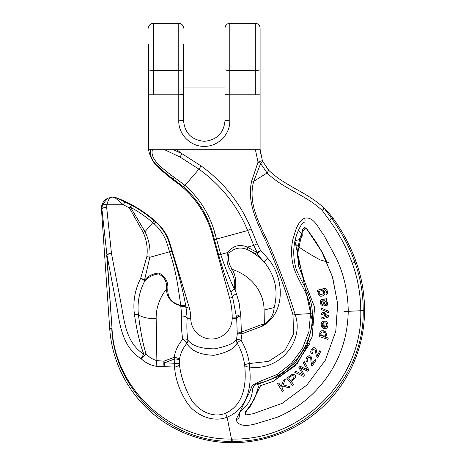 <?xml version="1.0" encoding="UTF-8"?>
<svg xmlns="http://www.w3.org/2000/svg" width="466" height="466" viewBox="0 0 466 466"><rect width="100%" height="100%" fill="white"/><g stroke="black" fill="none" stroke-linecap="round" stroke-linejoin="round"><path stroke-width="0.7" d="M225.014 44.031L183.552 44.031L183.552 87.09L225.014 87.09L225.014 94.202C225.299 94.551 226.89 94.744 229.796 94.779L229.796 120.851C230.157 134.523 217.913 146.639 204.306 146.365C190.67 146.738 178.437 134.47 178.769 120.845C178.437 134.47 190.67 146.738 204.306 146.365C217.913 146.639 230.157 134.523 229.796 120.851L225.014 120.578C223.773 133.154 216.871 140.062 204.294 141.309C191.707 140.074 184.792 133.165 183.552 120.578C184.792 133.165 191.707 140.074 204.294 141.309C216.871 140.062 223.773 133.154 225.014 120.578L225.014 28.082C225.299 25.176 226.89 23.585 229.796 23.3L229.796 94.779L255.31 94.779L255.31 70.459L229.796 70.459A4.782 0.874 0 0 1 225.014 69.585M153.256 94.779L178.769 94.779C181.67 94.744 183.266 94.551 183.552 94.202L183.552 120.578L178.769 120.845L178.769 70.459L153.256 70.459L153.256 94.779L148.468 94.779L148.468 44.031M148.468 95.064L148.468 149.277L152.376 149.277M163.677 149.277L152.598 149.277C149.184 158.673 162.442 168.302 170.62 174.698L184.979 185.363C199.774 198.516 209.799 214.616 215.059 233.676L220.727 254.436C225.165 267.758 229.726 279.344 234.41 289.194C235.4 282.46 234.107 276.221 230.542 270.478C227.111 265.195 226.173 259.207 227.723 252.525C233.058 245.681 239.553 243.864 247.201 247.067L257.261 252.601L253.731 245.407L247.696 230.53C237.363 205.692 221.117 185.241 198.965 169.164L180.109 157.083L163.677 149.277L172.56 149.277L181.938 153.687A4.782 0.355 119.6 0 0 180.109 157.083M163.717 149.277L260.098 149.277L262.416 160.921L268.736 170.282C284.825 186.01 307.513 192.312 323.998 208.046C326.124 209.793 329.078 213.084 332.852 217.931C329.246 213.364 326.503 210.3 324.592 208.756L322.222 210.469C305.743 194.875 283.072 188.817 267.094 172.95L268.736 170.282L266.47 167.661M260.098 65.56L260.098 28.082L260.098 94.779L255.31 94.779M260.098 87.09L260.098 94.779M110.663 197.287C109.26 198.155 108.001 200.642 106.883 204.737L106.638 207.178L111.45 253.306L121.609 306.488C124.521 323.911 127.125 343.652 143.86 354.236A4.782 0.897 124.8 0 0 141.175 358.762L146.021 353.642A4.782 1.421 158.1 0 0 143.86 354.236C140.126 344.84 136.992 331.617 134.464 314.573C132.781 301.904 134.86 289.817 140.697 278.313L146.854 256.591C147.891 248.227 146.656 240.13 143.149 232.295L129.426 207.953A4.782 0.775 119.4 0 1 131.686 205.285L130.596 207.312L144.99 231.684C148.98 239.839 150.6 248.372 149.86 257.29L144.495 280.171C148.095 275.93 152.924 273.554 158.976 273.053C165.383 276.42 168.331 281.738 167.818 289.013C167.358 297.494 171.698 302.987 180.843 305.504A4.782 2.569 -12.9 0 1 185.928 306.645A4.782 2.388 166.7 0 0 180.738 305.713C171.482 303.273 166.729 297.722 166.49 289.048C167.253 281.988 164.574 276.95 158.463 273.938C152.778 274.748 148.194 277.136 144.699 281.097C139.183 291.704 137.097 302.917 138.437 314.736C140.499 331.454 143.027 344.421 146.021 353.642C148.998 357.154 152.615 359.478 156.873 360.614L163.939 361.173L174.168 357.34A4.782 2.225 9.2 0 1 179.427 359.764A4.782 0.711 -176.3 0 0 174.797 358.937L164.568 362.769L164.032 366.829A4.782 0.734 -89.7 0 1 163.939 361.173L164.568 362.769L174.657 363.299A4.782 0.711 -179.9 0 1 179.352 363.882A4.782 3.035 169.3 0 1 179.323 364.01A4.782 3.035 169.3 0 1 174.569 367.086L156.226 366.282C150.57 365.274 145.549 362.769 141.175 358.762C124.014 348.259 120.077 327.982 117.438 309.972L106.964 255.135L112.009 328.227C114.595 389.43 170.836 440.067 231.456 439.042L232.202 439.042C301.019 440.696 362.956 379.639 360.754 310.572L360.754 310.292C360.608 294.063 357.766 278.324 352.214 263.069C346.646 247.772 339.062 233.548 329.468 220.395L322.222 210.469A4.782 0.373 132.8 0 0 323.998 208.046A4.782 4.206 132.8 0 1 324.592 208.756L331.815 218.682C341.555 232.074 349.232 246.561 354.836 262.142C360.439 277.724 363.23 293.79 363.206 310.344L363.206 310.624C364.639 380.611 302.236 443.026 232.19 441.337L231.427 441.337C169.869 442.281 114.234 389.861 111.747 328.227L109.691 328.367L101.454 209.053A11.161 11.161 0 0 1 107.792 198.201L112.591 197.118L116.552 197.846L131.686 205.285A127.107 127.107 0 0 1 154.31 220.89L155.772 222.171C162.384 228.09 166.985 235.347 169.566 243.939L171.721 251.186C178.379 272.633 183.115 291.122 185.928 306.645L187.181 318.313C186.616 325.821 186.814 333.021 187.781 339.918C191.98 345.824 200.858 348.801 214.412 348.848C226.761 346.43 234.13 343.325 236.507 339.539A4.782 4.38 -137.7 0 0 237.159 342.976C234.695 348.568 226.971 352.675 213.993 355.29C200.217 354.859 191.165 350.904 186.843 343.425C182.759 348.323 180.284 353.776 179.427 359.764L179.352 363.882C180.604 375.142 184.291 386.588 190.413 398.209C196.553 409.264 211.774 419.016 225.556 413.237C245.361 404.261 246.322 380.967 244.662 364.983C243.537 357.16 241.039 349.826 237.159 342.976A4.782 0.606 -32.1 0 1 241.021 340.122C245.326 347.374 248.104 355.174 249.362 363.527L268.643 361.371L284.668 350.904L293.533 334.046L293.009 315.057C286.34 292.351 278.348 270.111 269.039 248.343C259.97 226.989 246.025 205.273 251.71 180.93L258.024 162.11L255.321 149.277M247.201 247.067A4.782 3.122 107.7 0 0 247.871 249.811A72.877 63.114 -15.3 0 1 264.047 261.834A4.782 0.553 -39.1 0 1 267.746 258.269C284.033 276.921 286.567 312.366 262.486 326.101L241.994 333.773A4.782 0.711 -176.9 0 0 237.276 334.122L236.681 318.313C237.089 317.13 238.464 316.362 240.805 316.006L241.365 332.176L241.994 333.773L241.021 340.122A4.782 0.687 14.4 0 0 236.507 339.539L237.276 334.122A4.782 2.33 -0.3 0 1 241.365 332.176L261.857 324.505L264.35 324.19C270.315 320.258 273.589 314.725 274.159 307.589C278.563 290.796 275.19 275.546 264.047 261.834L257.279 254.407L247.871 249.811C240.811 246.66 234.52 247.796 228.998 253.23C227.74 259.323 228.864 264.723 232.371 269.424C235.627 275.68 236.524 282.291 235.068 289.258L239.075 302.679L240.805 316.006M176.2 149.277L181.938 153.687L201.12 165.948C223.826 182.398 240.497 203.374 251.139 228.876L257.232 243.741L253.731 245.407L247.405 247.137L248.069 249.869M228.998 253.23L227.723 252.525L218.647 255.007L212.945 234.113C207.819 215.496 198.033 199.768 183.581 186.918L160.438 169.507L172.641 179.748L160.17 169.298C153.821 163.91 149.918 157.234 148.468 149.277L148.473 107.844M215.059 233.676L212.199 234.316L229.645 298.199A71.758 71.758 0 0 1 232.19 317.136L232.19 318.313L236.681 318.313L232.662 297.378L231.113 292.823C227.006 282.006 222.853 269.4 218.647 255.007M231.113 292.823A4.782 2.674 -19.4 0 1 234.41 289.194A4.782 2.155 13.8 0 1 235.068 289.258A4.782 2.388 -18.8 0 0 231.113 292.823M170.62 174.698L169.368 176.398L156.034 164.539L160.438 169.507A4.782 2.679 134.7 0 1 160.17 169.298M212.467 235.406L212.17 234.322A95.681 95.681 0 0 0 172.641 179.748A95.681 95.681 0 0 1 212.17 234.322L212.467 235.406M232.19 318.313C232.103 324.004 230.082 328.891 226.115 332.974C222.037 336.935 217.15 338.963 211.459 339.044C205.78 338.939 200.893 336.918 196.798 332.974C192.86 328.885 190.833 323.998 190.728 318.313A39.866 39.866 0 0 0 189.039 306.838L170.084 243.782A47.841 47.841 0 0 0 156.081 221.828A127.573 127.573 0 0 0 117.106 198.056M125.325 201.953A4.782 0.693 116 0 0 123.304 204.737L114.56 197.293M106.638 207.178A4.782 1.509 174 0 0 101.891 209.018L102.404 204.667L107.792 198.201M109.691 328.367A122.791 122.791 0 0 0 232.19 442.7A132.356 132.356 0 0 0 364.546 310.344A143.522 143.522 0 0 0 356.053 261.706A175.414 175.414 0 0 0 333.738 219.16L332.829 217.948L333.738 219.16M251.71 180.93L253.708 181.315C247.184 205.197 261.56 226.872 270.595 248.157C279.885 269.837 288.081 291.961 295.182 314.521C304.834 342.05 278.266 371.699 249.415 366.998C251.937 383.996 248.774 408.373 227.093 417.21C212.304 423.081 195.312 414.688 187.344 403.201C179.637 391.236 175.379 379.196 174.569 367.086L174.797 358.937L174.168 357.34C175.222 350.735 178.088 344.706 182.771 339.26A4.782 2.394 166.3 0 1 187.781 339.918A4.782 3.775 143.7 0 1 186.843 343.425A4.782 1.45 -138.7 0 0 182.771 339.26C181.472 331.606 181.146 323.853 181.792 316.006L180.738 305.713A4.782 1.445 -72.1 0 1 180.843 305.504C178.257 289.869 176.899 273.222 169.577 251.896L167.3 244.324C164.818 236.285 160.479 229.482 154.275 223.919L152.807 222.631A124.806 124.806 0 0 0 130.596 207.312A4.782 1.282 146 0 0 129.426 207.953L123.304 204.737L106.883 204.737A4.782 1.456 -162.4 0 0 102.404 204.667M343.966 311.346L348.236 311.323C347.613 342.825 336.248 369.87 314.136 392.454C303.389 403.183 290.97 411.495 276.874 417.39L255.298 423.967C248.553 425.708 238.173 427.235 236.111 419.569L249.473 392.448L252.356 385.26L260.133 381.305L277.107 374.448L291.541 363.2L302.399 348.551L308.894 331.641L310.572 313.595C311.364 295.293 296.708 281.039 292.939 264.368C291.075 255.776 291.081 247.347 292.957 239.093C295.304 231.66 297.174 221.973 304.543 218.205C314.259 216.212 318.377 228.701 323.689 234.864L336.545 258.688C344.147 275.359 348.044 292.91 348.236 311.323L363.206 310.624M267.088 172.956L253.731 181.303L260.651 163.473A4.782 0.641 -154.7 0 0 258.024 162.11A4.782 0.652 156.6 0 1 262.416 160.921L268.736 170.282M267.082 172.962L260.651 163.473A4.782 1.841 156.6 0 0 262.416 160.921L260.098 149.277L260.104 94.779L260.098 149.277L260.424 153.891M249.415 366.998A4.782 2.755 174.9 0 1 244.662 364.983A4.782 0.699 -9.8 0 1 249.362 363.527L249.415 366.998M146.854 256.591L149.86 257.29L171.721 251.186M189.039 306.838L186.173 307.7C185.346 306.546 183.616 306.232 180.989 306.762M190.728 318.313L187.181 318.313C186.592 316.868 184.798 316.099 181.792 316.006M156.226 366.282A4.782 1.095 -81.2 0 1 156.873 360.614L156.162 318.418A54.458 47.165 164.7 0 1 166.49 289.048A4.782 2.347 177.6 0 1 167.818 289.013M154.31 220.89L144.99 231.684A4.782 1.392 155.5 0 0 143.149 232.295M140.697 278.313A4.782 1.445 19 0 1 144.495 280.171A4.782 3.099 45.2 0 1 144.699 281.097A4.782 1.369 -153.1 0 0 140.697 278.313M156.162 318.418A18.419 8.994 -1 0 1 138.437 314.736A4.782 1.503 171.7 0 0 134.464 314.573M112.009 328.227L106.702 255.152A4.782 1.509 174 0 1 111.45 253.306A4.782 1.497 169.2 0 0 106.964 255.135L101.891 209.018L101.454 209.053M232.19 317.136L236.612 317.136A4.782 2.353 -3.4 0 1 240.736 314.83M236.617 293.813A4.782 2.388 161.2 0 0 232.662 297.378L229.645 298.199M257.261 252.601A4.782 0.617 -29.8 0 1 260.564 250.469A4.782 0.495 133.8 0 0 257.279 254.407A4.782 2.4 126.1 0 1 257.261 252.601M150.541 149.277L150.535 149.341C149.668 154.607 151.502 159.675 156.034 164.539L160.438 169.507M230.542 270.478A4.782 2.359 -26.3 0 1 232.371 269.424A54.458 47.165 164.7 0 1 264.111 310.007L264.35 324.19M261.857 324.505L262.486 326.101M304.543 218.205A3.192 1.159 71.6 0 1 304.776 221.868L302.527 223.162L301.222 224.973C293.382 238.458 291.704 253.172 296.195 269.115C301.881 283.596 312.919 297.436 312.22 313.968C313.863 346.156 289.392 377.105 257.319 383.53C254.692 384.91 253.12 386.815 252.595 389.238L252.31 391.399C251.366 399.345 247.434 405.938 240.526 411.181L240.054 411.717L239.11 417.42A3.192 1.608 164.6 0 1 236.111 419.569M302.749 223.342L304.776 221.868M257.692 384.462L278.284 376.551L295.31 362.723L307.21 344.391L312.837 323.41L295.252 242.594L312.837 323.398L307.216 344.38L295.316 362.723L278.284 376.545L257.692 384.462M183.552 44.031L183.552 94.202C183.266 94.551 181.67 94.744 178.769 94.779L178.769 120.845M229.796 94.779C226.89 94.744 225.299 94.551 225.014 94.202M318.33 291.565L317.532 291.751L317.096 290.446L324.994 288.518L325.757 288.833M327.097 290.464L327.662 292.409M317.096 290.446C320.311 289.334 322.944 288.693 324.994 288.518C326.864 289.328 327.726 291 327.586 293.528L326.258 294.815L326.014 293.452L326.52 292.829C326.631 291.215 325.996 290.196 324.616 289.765L323.258 290.068C325.979 293.72 325.134 295.782 320.742 296.254L319.152 295.502L318.156 293.935L318.365 291.506M324.604 291.454L324.977 293.609L323.952 295.403L322.967 295.997L320.742 296.254M294.926 378.415L291.297 381.497L293.638 384.45L292.456 385.365L286.771 378.206L291.728 374.571M290.901 375.054L292.695 374.268C296.848 375.008 296.382 377.413 291.297 381.497M293.533 374.303L294.244 374.571M295.514 376.965L295.339 377.716M320.369 335.526L319.74 334.314L319.728 332.957L320.532 331.355L321.959 330.61L325.373 331.757L326.305 333.394L324.988 337.005L328.256 338.054L327.971 339.394L319.047 336.534L319.338 335.194L320.369 335.526L320.107 335.141M320.532 331.355L320.882 331.052M323.369 330.668L324.709 331.221M326.427 334.582L326.188 335.741M325.798 336.394L325.256 336.866M335.794 331.175L337.629 303.547L332.322 276.315L321.412 250.918L305.801 227.734L302.154 232.452L299.638 238.819L297.261 252.38L298.741 266.424L314.608 307.298L312.098 337.081L297.407 363.352L273.111 381.374L258.624 386.291L254.477 398.972L246.479 410.68L245.471 415.002L253.16 413.738L282.227 403.311L306.937 384.98L325.326 360.247L335.794 331.175L337.664 304.123L332.672 277.427L322.239 252.456L307.275 229.569M325.28 299.038L326.538 298.473L326.602 300.028M326.788 299.819L326.019 300.372L327.05 301.752L327.563 303.459L327.412 305.032L324.942 305.719M326.381 305.941L325.816 306.005M325.169 305.842L323.829 304.345L322.612 300.89C321.458 301.013 321.068 301.683 321.435 302.906L322.192 304.42M321.761 303.914L323.043 304.747L323.107 306.121L320.923 304.56L320.34 302.795L320.591 300.121C321.208 299.079 327.062 299.248 326.538 298.473M320.538 303.593L320.247 301.123L320.591 300.121M321.057 299.731L324.505 299.16M325.711 315.808L321.627 314.375L321.563 312.925L326.724 311.672L321.412 309.628L321.348 308.201L328.245 311.049L328.309 312.523L323.159 313.746L328.443 315.546L328.513 317.043L321.843 319.117L321.779 317.695L327.074 316.257L325.676 315.797M295.712 371.076L302.917 374.885L298.881 367.592L300.151 366.2L307.478 369.864L303.232 362.804L304.269 361.663L308.975 370.126L307.892 371.315L300.32 367.662L304.444 375.113L303.284 376.382L294.675 372.218L295.712 371.076L302.917 374.885L302.067 373.353M315.942 348.941L317.457 355.459L319.822 350.659L320.812 351.23L317.626 357.702L316.303 355.768L315.715 352.436M316.303 355.768L315.261 350.426L313.216 349.174L312.179 350.263L311.905 351.853L312.733 353.007L311.964 354.143C310.606 353.088 310.385 351.609 311.288 349.71C313.292 346.885 315.004 347.007 316.42 350.077L317.008 353.368M312.337 352.692L311.905 351.853L312.179 350.263L313.216 349.174L315.261 350.426M311.183 353.333L310.828 352.506M310.933 350.601L311.288 349.71M312.89 347.927L313.694 347.688M314.567 347.782L315.272 348.166M326.52 326.573L326.963 325.262L326.398 323.264M327.994 324.301L327.918 326.037M325.355 328.693L323.829 328.507M322.606 327.901L321.761 326.986M324.715 321.214L325.233 321.319L324.662 327.313L326.963 325.262L326.8 323.905L325.95 322.868L326.264 321.569C328.39 323.404 328.582 325.577 326.847 328.093C323.462 329.311 321.557 328.006 321.144 324.179L321.406 323.025M321.93 322.117L322.326 321.726M324.068 321.156L324.592 321.196M324.662 327.313L326.212 326.916M311.556 357.206L312.307 363.812L315.237 359.309L316.164 359.979L312.22 366.037L310.95 361.738C310.944 358.028 310.222 356.502 308.795 357.166L307.63 358.138L307.17 359.682L307.869 360.9L306.966 361.942C305.731 360.766 305.679 359.28 306.803 357.498C309.139 354.917 310.839 355.208 311.9 358.383L312.103 361.668M311.661 365.461L311.335 364.773M311.137 364.074L310.95 361.738M310.618 358.313L309.348 357.096L307.63 358.138L307.17 359.682L307.869 360.9M306.343 358.348L306.803 357.498M308.608 355.908L309.465 355.744M310.298 355.925L310.968 356.379M320.998 335.054L324.476 336.202L325.332 334.943L325.087 333.289C323.165 331.507 321.703 331.547 320.701 333.4L321.493 335.642L323.8 336.417L324.476 336.202L325.332 334.943L325.087 333.289C323.445 331.448 321.983 331.483 320.701 333.4L320.998 335.054M326.019 300.372C327.516 302.166 327.959 303.756 327.353 305.154M324.388 305.242L323.445 303.197M324.016 300.727L323.66 300.762L324.866 304.036L325.285 304.525L326.375 304.176L325.891 301.63L325.029 300.832L324.016 300.727M323.66 300.762L325.285 304.525L326.375 304.176L326.41 302.964L325.029 300.832M324.866 304.036L325.285 304.525M326.724 311.672L321.412 309.628M304.543 368.274L307.478 369.864L306.418 368.099M301.333 368.157L300.32 367.662L300.89 368.699M290.009 375.695L291.372 374.751M288.6 378.101L290.65 380.687L292.834 378.992C294.733 376.738 294.413 375.637 291.862 375.683L288.6 378.101M294.005 377.728L293.906 376.283M293.667 375.986L292.869 375.555L291.862 375.683M321.144 324.179C321.406 321.808 322.775 320.853 325.233 321.319M322.664 323.043L322.169 324.394L322.478 326.118L323.631 327.103L324.074 322.46L322.169 324.394L322.478 326.118L323.631 327.103M323.375 322.524L322.932 322.763M283.59 390.677L282.291 391.411L277.486 383.693L278.785 382.959L281.097 386.669L283.456 380.314L285.279 379.283L283.136 384.794L290.295 386.885L288.687 387.794L282.693 385.941L281.907 387.968L283.59 390.677M312.162 362.967L312.307 363.812M326.014 293.452L326.52 292.829C326.491 291.023 325.856 290.003 324.616 289.765M319.105 292.246L319.134 293.516L320.183 294.757L323.666 293.743L323.748 292.141L322.717 290.866C320.241 290.429 319.047 291.314 319.134 293.516L320.806 294.966M323.462 294.052L323.567 291.716M323.748 292.141L322.128 290.662M320.008 291.116L319.216 291.961M301.974 232.831L297.261 255.659L303.791 279.058M309.704 343.698L295.077 365.88L273.28 381.299L260.546 385.691L250.108 406.678L245.71 411.373L245.629 414.979M319.845 259.731C310.752 254.896 297.261 246.607 295.06 243.724L297.861 246.229M294.995 240.794L299.411 239.547L294.995 240.794M320.369 260.005L326.707 261.717L323.59 255.158L316.362 242.454L307.886 230.425C305.871 225.899 302.218 228.084 301.863 233.082C302.026 229.907 303.081 227.99 305.032 227.338M183.552 69.585A4.782 0.874 0 0 1 178.769 70.459L178.769 23.3L153.256 23.3L153.256 70.459A4.782 0.874 180 0 1 148.468 69.585M260.098 69.585A4.782 0.874 0 0 1 255.31 70.459L255.31 23.3L229.796 23.3M257.232 243.741L260.564 250.469L267.746 258.269M201.12 165.948A4.782 0.414 -54.4 0 0 198.965 169.164L183.581 186.918M251.139 228.876A4.782 0.658 -22.4 0 0 247.696 230.53L214.442 239.623M174.197 177.15L172.653 179.725A95.705 95.705 0 0 1 212.199 234.316M167.3 244.324A4.782 0.349 163.7 0 1 169.566 243.939L170.084 243.782M154.275 223.919L156.081 221.828M232.202 439.042L232.19 442.7M360.754 310.292L364.546 310.344M352.214 263.069L356.053 261.706M329.468 220.395L332.829 217.948M225.556 413.237L227.093 417.21L231.456 439.042L231.427 441.337M293.009 315.057L295.182 314.521L310.572 313.595L312.22 313.968M264.111 310.018L274.159 307.589M148.473 94.779L148.473 149.277L148.468 94.86M148.537 95.612L148.462 94.779M301.811 234.73L301.362 233.466L298.386 230.53M328.349 262.381L327.091 262.906M301.286 238.079C302.085 237.328 302.352 235.761 302.102 233.379M255.31 23.3C258.216 23.585 259.812 25.176 260.098 28.082M153.256 23.3C150.349 23.585 148.753 25.176 148.468 28.082M148.473 102.322L148.473 135.862M260.098 149.277L260.133 150.792M178.769 23.3C181.676 23.585 183.266 25.176 183.552 28.082"/></g></svg>
